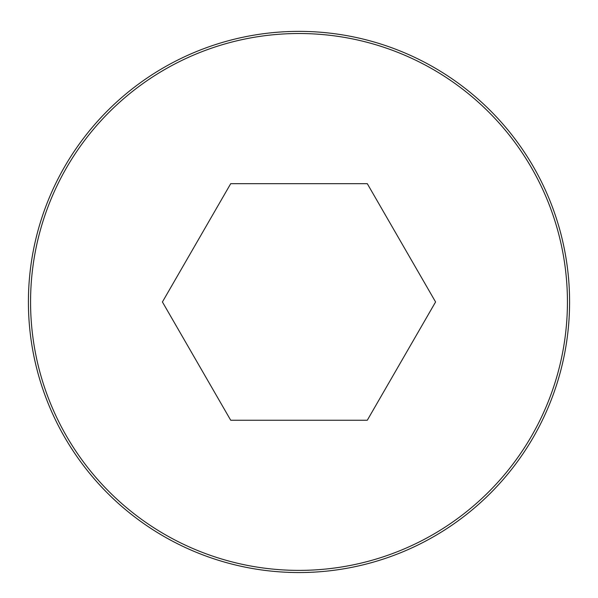 <?xml version="1.0" encoding="UTF-8"?>
<svg xmlns="http://www.w3.org/2000/svg" width="598" height="598" viewBox="0 0 598 598"><rect width="100%" height="100%" fill="white"/><g stroke="black" fill="none" stroke-linecap="round" stroke-linejoin="round"><path stroke-width="0.9" d="M299 31.373A270.58 270.58 0 0 0 64.666 437.25A270.58 270.58 0 0 0 533.334 437.25A270.58 270.58 0 0 0 299 31.373A270.58 270.58 0 0 0 64.666 437.25A270.58 270.58 0 0 0 533.334 437.25A270.58 270.58 0 0 0 299 31.373M367.292 420.237L435.583 301.96L367.292 183.676L230.708 183.676L162.417 301.96L230.708 420.237L367.292 420.237M299 33.518A268.442 268.442 0 0 0 66.528 436.174A268.442 268.442 0 0 0 531.473 436.174A268.442 268.442 0 0 0 299 33.518"/></g></svg>
